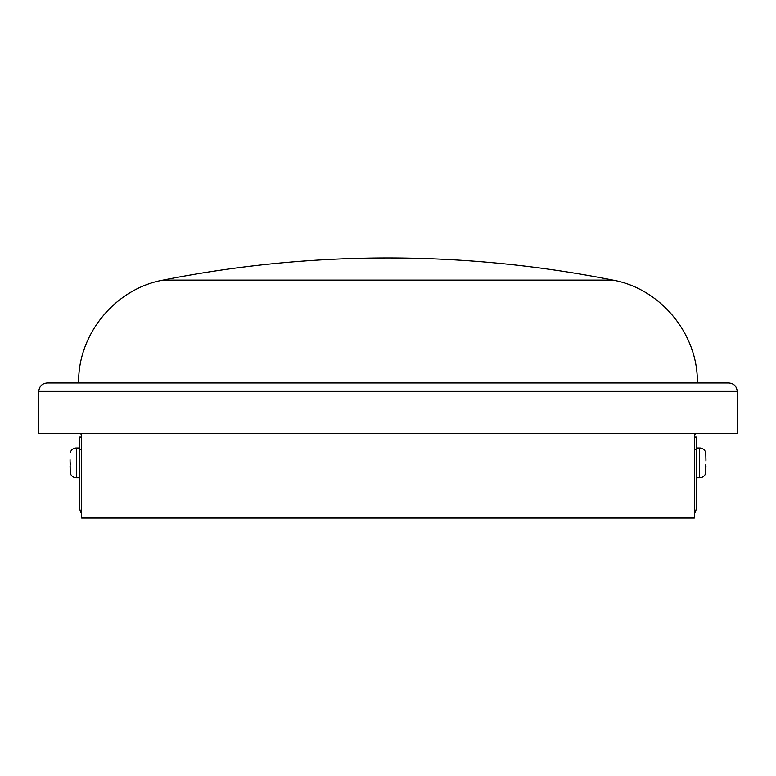 <?xml version="1.0" encoding="UTF-8"?>
<svg xmlns="http://www.w3.org/2000/svg" width="776" height="776" viewBox="0 0 776 776"><rect width="100%" height="100%" fill="white"/><g stroke="black" fill="none" stroke-linecap="round" stroke-linejoin="round"><path stroke-width="1.16" d="M163.057 280.117A1153.34 1153.34 0 0 1 612.943 280.117L163.057 280.117C115.188 288.711 77.746 334.32 78.648 382.966M694.539 437.072L696.305 437.072L696.305 449.663L694.345 449.663M694.345 513.644A10.486 10.486 0 0 0 696.305 507.543L696.305 449.663M81.655 449.663L79.695 449.663L79.695 437.072L81.461 437.072M79.695 449.663L79.695 507.543A10.486 10.486 0 0 0 81.655 513.644M38.8 391.356C39.295 386.264 42.098 383.46 47.191 382.966L728.809 382.966C733.902 383.46 736.705 386.264 737.2 391.356L38.8 391.356L38.8 433.299L737.2 433.299L737.2 391.356M388 382.966L77.387 382.966M694.685 435.734L695.412 433.299C694.801 433.794 694.442 436.587 694.345 441.69L694.345 518.028L81.655 518.028L81.655 441.69C81.558 436.578 81.199 433.784 80.588 433.299L80.927 433.823M81.558 438.401L81.315 435.753M81.315 435.734L80.976 433.949M79.695 447.985L76.339 447.985A6.295 6.295 0 0 0 70.238 452.738L70.238 452.738M76.339 447.985L76.339 477.764A6.295 6.295 0 0 1 70.238 473.011L70.053 459.731M76.339 477.764L79.695 477.764M70.053 466.017L70.238 473.011M70.053 460.983L70.276 464.766M696.305 447.985L699.661 447.985A6.295 6.295 0 0 1 705.762 452.738L705.947 459.731M705.947 460.983L705.762 452.738M705.947 466.017L705.723 472.991L705.723 464.766M699.661 447.985L699.661 477.764A6.295 6.295 0 0 0 705.762 473.011M699.661 477.764L696.305 477.764M612.943 280.117C660.812 288.711 698.255 334.32 697.352 382.966"/></g></svg>
